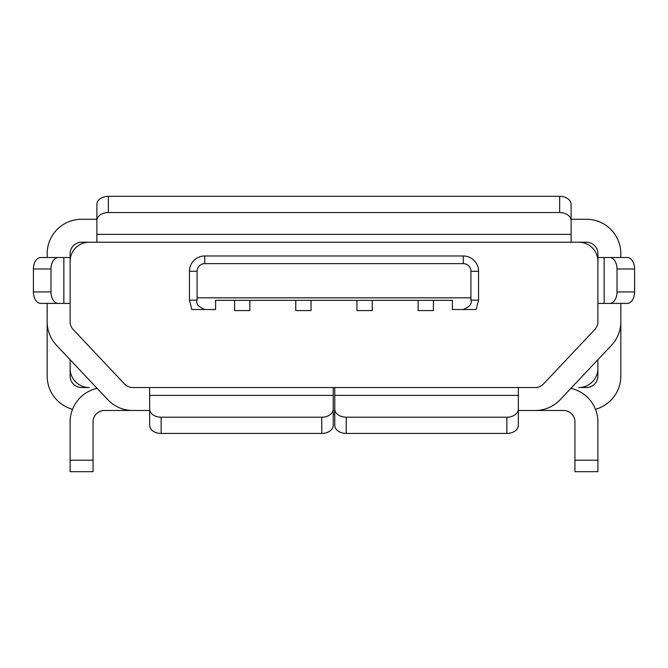 <?xml version="1.0" encoding="UTF-8"?>
<svg xmlns="http://www.w3.org/2000/svg" width="668" height="668" viewBox="0 0 668 668"><rect width="100%" height="100%" fill="white"/><g stroke="black" fill="none" stroke-linecap="round" stroke-linejoin="round"><path stroke-width="1" d="M333.232 414.31L334.768 414.31M70.115 303.406L70.115 253.69A11.473 11.473 0 0 1 81.588 242.217L586.412 242.217A11.473 11.473 0 0 1 597.885 253.69L597.885 321.709A11.473 11.473 0 0 1 594.762 329.583L543.51 383.941A11.473 11.473 0 0 1 535.168 387.54L132.832 387.54A11.473 11.473 0 0 1 124.49 383.941L73.238 329.583A11.473 11.473 0 0 1 70.115 321.709L70.115 303.406L47.169 303.406L47.169 376.067A34.419 34.419 0 0 0 72.536 409.275M333.232 387.54L333.232 411.605M334.768 387.54L334.768 410.486L333.232 410.486M149.665 387.54L149.665 410.486L104.534 410.486A11.473 11.473 0 0 0 93.061 421.959L93.061 460.21L70.115 460.21L70.115 471.683L93.061 471.683L93.061 460.21M149.665 409.1A11.473 8.116 0 0 0 161.138 417.208L161.138 433.432A11.473 8.116 180 0 1 149.665 425.324L149.665 395.381L333.232 395.381L333.232 425.324A11.473 8.116 180 0 1 321.759 433.432L321.759 417.208A11.473 8.116 0 0 0 333.232 409.1M161.138 417.208L321.759 417.208M161.138 433.432L321.759 433.432M97.11 388.35A34.419 34.419 0 0 0 70.115 421.959L70.115 460.21M70.115 359.718L70.115 376.067A11.473 11.473 0 0 0 81.588 387.54L89.236 387.54A19.121 19.121 0 0 1 70.115 368.419L70.115 359.718M70.115 257.514L47.169 257.514L47.169 253.69A34.419 34.419 0 0 1 81.588 219.271L96.885 219.271L96.885 234.376L96.885 204.433A11.473 8.116 0 0 1 108.358 196.317L559.642 196.317A11.473 8.116 0 0 1 571.115 204.433L571.115 220.657A11.473 8.116 180 0 0 559.642 212.549L559.642 196.317M132.832 410.486A34.419 34.419 0 0 1 107.79 399.681L56.546 345.323A34.419 34.419 0 0 1 47.169 321.709M571.115 242.217L571.115 219.271L586.412 219.271A34.419 34.419 0 0 1 620.831 253.69L620.831 257.514L604.148 257.514L627.227 257.514A11.473 7.373 90 0 1 634.6 268.987L634.6 291.933A11.473 7.373 90 0 1 627.227 303.406L609.65 303.406A11.473 7.373 -90 0 0 617.023 291.933L634.6 291.933M96.885 242.217L96.885 234.376L571.115 234.376L571.115 220.657M108.358 196.317L108.358 212.549L559.642 212.549M108.358 212.549A11.473 8.116 180 0 0 96.885 220.657M597.885 303.406L620.831 303.406L620.831 376.067A34.419 34.419 0 0 1 595.464 409.275M597.885 257.514L604.148 257.514L604.148 303.406L609.65 303.406M634.6 268.987L617.023 268.987L617.023 291.933M617.023 268.987A11.473 7.373 -90 0 0 609.65 257.514M597.885 359.718L597.885 376.067A11.473 11.473 0 0 1 586.412 387.54L578.764 387.54A19.121 19.121 0 0 0 597.885 368.419L597.885 359.718M620.831 321.709A34.419 34.419 0 0 1 611.454 345.323L560.21 399.681A34.419 34.419 0 0 1 535.168 410.486L563.466 410.486A11.473 11.473 0 0 1 574.939 421.959L574.939 460.21L597.885 460.21L597.885 471.683L574.939 471.683L574.939 460.21M535.168 410.486L518.335 410.486L518.335 395.381L518.335 425.324A11.473 8.116 180 0 1 506.862 433.432L346.241 433.432A11.473 8.116 180 0 1 334.768 425.324L334.768 409.1A11.473 8.116 0 0 0 346.241 417.208L346.241 433.432M518.335 387.54L518.335 395.381L334.768 395.381L334.768 409.1M506.862 433.432L506.862 417.208L346.241 417.208M506.862 417.208A11.473 8.116 0 0 0 518.335 409.1M570.889 388.35A34.419 34.419 0 0 1 597.885 421.959L597.885 460.21M47.169 257.514L46.276 257.514M50.977 268.987L33.4 268.987A11.473 7.373 -90 0 1 40.773 257.514L58.35 257.514A11.473 7.373 90 0 0 50.977 268.987L50.977 291.933A11.473 7.373 90 0 0 58.35 303.406L40.773 303.406A11.473 7.373 -90 0 1 33.4 291.933L50.977 291.933M58.35 303.406L63.852 303.406L63.852 257.514L58.35 257.514M33.4 268.987L33.4 291.933M89.236 242.217A19.121 19.121 0 0 0 70.115 261.338L70.115 295.757M597.885 295.757L597.885 261.338A19.121 19.121 0 0 0 578.764 242.217M191.858 309.526L204.884 309.526L191.858 309.526L189.436 300.132L189.436 271.283A15.297 15.297 0 0 1 204.734 255.978L463.266 255.978A15.297 15.297 0 0 1 478.564 271.283L478.564 300.132L476.142 309.526L452.411 309.526L452.411 300.341L215.589 300.341L215.589 309.526L204.884 309.526C198.304 306.804 195.707 303.673 197.085 300.132L197.085 297.828L470.915 297.828L470.915 271.283A7.649 7.649 0 0 0 463.266 263.635L204.734 263.635A7.649 7.649 0 0 0 197.085 271.283L197.085 297.828M474.581 309.526L476.142 309.526M470.915 297.828L470.915 300.132C472.301 303.673 469.704 306.804 463.116 309.526M234.568 300.341L234.568 310.578L249.865 310.578L249.865 300.341L234.568 300.341M311.054 300.341L295.757 300.341L295.757 310.578L311.054 310.578L311.054 300.341M372.243 300.341L356.946 300.341L356.946 310.578L372.243 310.578L372.243 300.341M433.432 300.341L418.135 300.341L418.135 310.578L433.432 310.578L433.432 300.341M189.436 300.132L197.085 300.132M189.436 271.283L197.085 271.283M204.734 255.978L204.734 263.635M463.266 255.978L463.266 263.635M478.564 271.283L470.915 271.283M478.564 300.132L470.915 300.132"/></g></svg>
